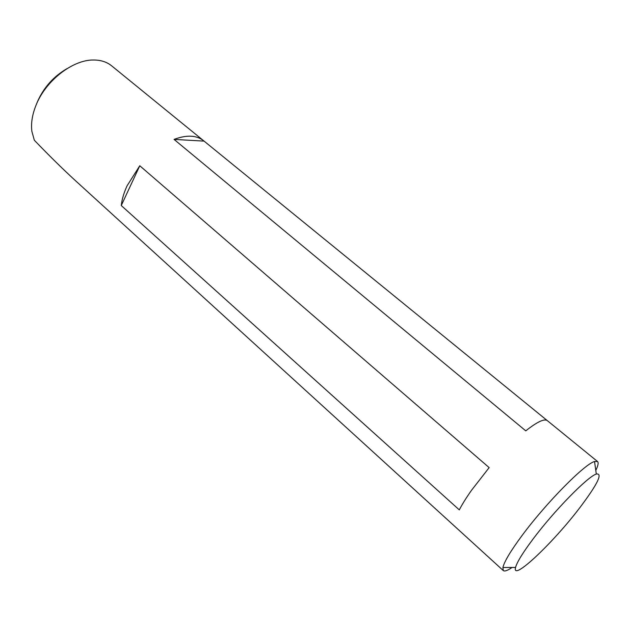 <?xml version="1.0" encoding="UTF-8"?>
<svg xmlns="http://www.w3.org/2000/svg" width="631" height="631" viewBox="0 0 631 631"><rect width="100%" height="100%" fill="white"/><g stroke="black" fill="none" stroke-linecap="round" stroke-linejoin="round"><path stroke-width="0.95" d="M532.998 539.111C522.776 552.78 516.963 562.229 515.566 567.443C511.394 582.531 553.624 542.4 580.212 507.174C597.628 484.016 602.991 472.974 596.311 474.039C587.635 476.618 554.065 510.889 532.998 539.111M512.08 567.466C507.474 570.613 504.548 571.647 503.286 570.574L502.915 567.514C504.272 561.59 510.731 550.824 522.287 535.214C546.162 502.915 584.677 463.943 594.536 461.513L597.541 461.529C598.709 462.641 598.125 465.607 595.798 470.434M36.843 103.184L37.229 102.214C43.571 87.654 53.532 76.438 67.099 68.582M597.541 461.529L547.377 420.672C544.403 418.408 537.202 421.8 525.773 430.847L174.053 139.396C186.705 134.695 196.572 135.16 203.655 140.768L111.711 65.892C106.907 61.972 100.873 60.008 93.617 60.008C72.841 59.598 45.621 80.689 36.006 105.282C32.236 114.668 30.864 123.376 31.889 131.414L34.311 140.208C48.705 155.21 62.311 168.595 75.121 180.363L76.02 181.176M471.499 490.311C466.317 497.67 462.247 504.193 459.297 509.88L121.27 205.54C121.957 199.317 123.897 192.739 127.083 185.806L139.774 165.756L489.159 467.618L471.499 490.311M203.655 140.768L547.124 420.483M121.27 205.54L139.774 165.756M174.053 139.396L204.065 141.115M515.566 567.443L502.915 567.514M75.121 180.363L503.286 570.574M596.311 474.039L594.536 461.513"/></g></svg>
